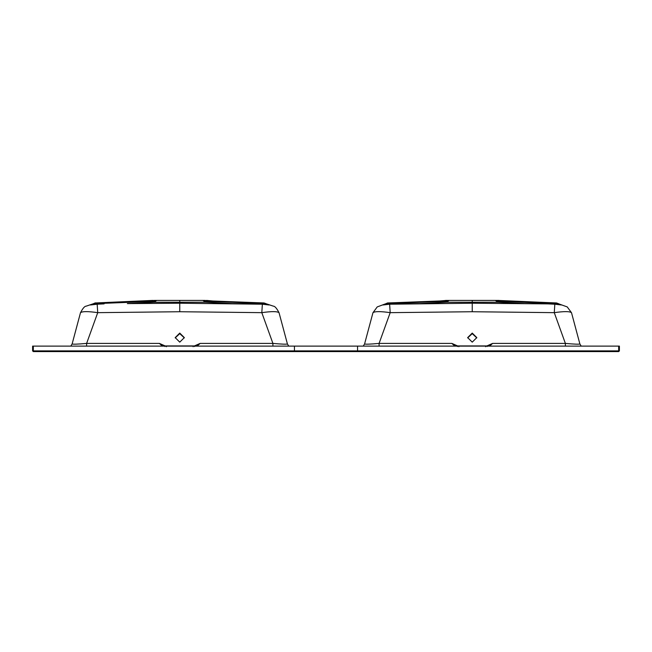 <?xml version="1.0" encoding="UTF-8"?>
<svg xmlns="http://www.w3.org/2000/svg" width="652" height="652" viewBox="0 0 652 652"><rect width="100%" height="100%" fill="white"/><g stroke="black" fill="none" stroke-linecap="round" stroke-linejoin="round"><path stroke-width="0.98" d="M33.333 351.599L33.333 350.874L294.443 350.874L294.443 346.114L357.557 346.114L357.557 351.599L294.443 351.599L294.443 350.874L294.443 351.599L33.333 351.599L32.6 350.874L32.6 346.114L294.443 346.114L294.443 350.874L357.557 350.874L357.557 351.599L618.666 351.599L619.4 350.874L619.4 346.114L357.557 346.114L357.557 350.874L618.666 350.874L618.666 346.114M612.081 346.114L609.408 346.114M581.217 346.114L579.881 343.963L571.511 312.732C569.783 311.289 564.037 311.265 554.273 312.658L565.374 343.4L565.374 346.114M379.089 346.114L379.089 343.4L390.189 312.658C380.426 311.265 374.68 311.289 372.952 312.732L364.582 343.963L363.245 346.114M457.402 346.538L457.598 345.935L451.852 343.4L454.843 346.114M489.619 346.114L492.61 343.4L486.865 345.935L487.06 346.538M472.235 342.145L476.808 337.614L472.235 333.082L467.663 337.614L472.235 342.145M476.791 337.899L472.235 333.653L467.671 337.899M456.107 346.114L451.852 343.4L379.089 343.4C370.271 344.199 365.43 344.386 364.582 343.963M579.881 343.963C579.009 344.386 574.176 344.199 565.374 343.4L492.61 343.4L488.372 346.114M445.569 300.401L497.378 300.401L556.555 302.968L499.228 300.768L498.69 300.768L498.935 301.387L558.536 303.718L556.555 302.968M446.571 300.401L436.343 301.265L387.907 302.968L445.169 300.776M472.235 311.729L472.235 303.221L389.635 304.207L390.189 312.658L472.235 311.729L554.273 312.658L554.828 304.207L547.892 303.881L548.919 303.221M419.823 303.604L395.039 303.897M549.424 303.897L472.235 303.221L472.235 302.218L446.653 302.226L419.888 303.596M389.073 303.473L389.635 304.207L382.936 304.989L385.927 303.718L389.594 303.424L445.528 301.387L447.085 300.401M524.64 303.604L547.892 303.881M524.575 303.596L497.81 302.226L472.235 302.218L472.235 300.401M558.536 303.718L561.527 304.989L554.828 304.207L555.39 303.473M446.995 300.401L495.789 300.401L498.935 301.387L497.81 302.226L495.333 300.401M497.378 300.401L498.894 300.401M387.907 302.968L385.927 303.718M395.544 303.221L396.571 303.881M449.13 300.401L446.653 302.226L445.528 301.387L448.674 300.401M388.918 302.935L390.662 304.117M499.293 300.776L497.892 300.401M553.801 304.117L555.545 302.935M39.919 346.114L42.592 346.114M162.381 346.114L159.39 343.4L165.135 345.935L164.94 346.538M194.598 346.538L194.402 345.935L200.148 343.4L197.157 346.114M272.911 346.114L272.911 343.4L261.811 312.658C271.574 311.265 277.32 311.289 279.048 312.732L287.418 343.963L288.755 346.114M70.783 346.114L72.119 343.963L80.489 312.732C82.217 311.289 87.963 311.265 97.727 312.658L86.626 343.4L86.626 346.114M179.765 333.082L184.337 337.614L179.765 342.145L175.192 337.614L179.765 333.082M175.209 337.899L179.765 333.653L184.329 337.899M195.893 346.114L200.148 343.4L272.911 343.4C281.729 344.199 286.57 344.386 287.418 343.963M72.119 343.963C72.991 344.386 77.824 344.199 86.626 343.4L159.39 343.4L163.628 346.114M95.445 302.968L152.772 300.768L153.31 300.768L153.065 301.387L93.464 303.718L95.445 302.968L153.106 300.401M206.431 300.401L215.657 301.265L264.093 302.968L206.831 300.776M179.765 311.729L179.765 303.221L262.365 304.207L261.811 312.658L179.765 311.729L97.727 312.658L97.172 304.207L104.108 303.881L103.081 303.221M256.961 303.897L232.177 303.604M127.36 303.604L179.765 303.221L179.765 302.218L205.347 302.226L232.112 303.596M262.927 303.473L262.365 304.207L269.064 304.989L266.073 303.718L262.406 303.424L206.472 301.387L204.915 300.401L154.622 300.401M127.425 303.596L154.19 302.226L179.765 302.218L179.765 300.401M102.576 303.897L104.108 303.881M93.464 303.718L90.473 304.989L97.172 304.207L96.61 303.473M95.82 302.935L95.844 302.935C94.695 303.335 96.814 302.137 93.26 303.767L86.219 306.147C84.67 306.138 82.763 308.339 80.489 312.732L80.538 312.552M205.005 300.401L156.211 300.401L153.065 301.387L154.19 302.226L156.667 300.401M205.429 300.401L204.915 300.401M264.093 302.968L266.073 303.718M202.87 300.401L205.347 302.226L206.472 301.387L203.326 300.401M256.456 303.221L255.429 303.881M263.082 302.935L261.338 304.117M152.707 300.776L154.108 300.401M98.199 304.117L96.455 302.935M618.666 351.599L618.666 350.874L619.4 350.874M486.865 345.935L457.598 345.935M390.923 302.862L392.7 303.971M388.853 302.935L390.238 304.158M551.763 303.971L553.54 302.862M554.224 304.158L555.61 302.935M458.886 346.742L458.886 346.114M485.585 346.114L485.585 346.742M33.333 346.114L33.333 350.874L32.6 350.874M165.135 345.935L194.402 345.935M261.077 302.862L259.3 303.971M263.147 302.935L261.762 304.158M100.237 303.971L98.46 302.862M97.776 304.158L96.39 302.935M143.823 301.273L95.868 302.935M152.715 300.922L143.88 301.265M193.114 346.742L193.114 346.114M166.415 346.114L166.415 346.742M372.952 312.732L377.223 306.921L385.723 303.767C389.277 302.137 387.158 303.335 388.307 302.935L445.177 300.922M571.511 312.732L567.24 306.921L556.156 302.935L499.285 300.922M206.823 300.922L263.693 302.935L273.318 306.147C274.859 306.138 276.774 308.339 279.048 312.732"/></g></svg>
